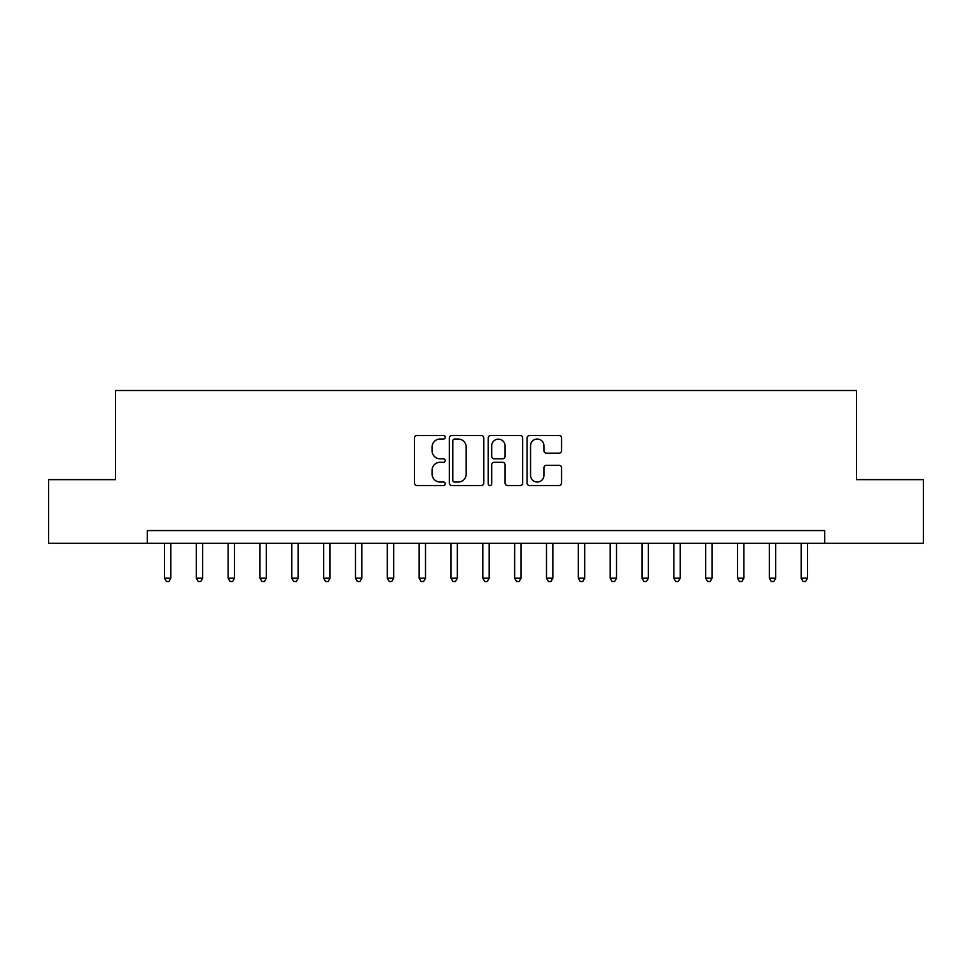 <?xml version="1.0" encoding="UTF-8"?>
<svg xmlns="http://www.w3.org/2000/svg" width="972" height="972" viewBox="0 0 972 972"><rect width="100%" height="100%" fill="white"/><g stroke="black" fill="none" stroke-linecap="round" stroke-linejoin="round"><path stroke-width="1.46" d="M445.249 437.291A1.75 1.75 0 0 0 443.499 435.529L416.939 435.529A2.503 2.503 0 0 0 414.449 438.032L414.449 483.035A2.503 2.503 0 0 0 416.939 485.526L443.499 485.526A1.75 1.75 0 0 0 445.249 483.777A1.75 1.75 0 0 0 443.499 482.027L440.061 482.027A7.995 7.995 0 0 1 432.066 474.032L432.066 470.278A7.995 7.995 0 0 1 440.061 462.283L443.499 462.283A1.75 1.75 0 0 0 445.249 460.534A1.75 1.75 0 0 0 443.499 458.784L440.061 458.784A7.995 7.995 0 0 1 432.066 450.789L432.066 447.035A7.995 7.995 0 0 1 440.061 439.04L443.499 439.04A1.75 1.75 0 0 0 445.249 437.291M559.058 453.159A2.503 2.503 0 0 0 561.561 450.656L561.561 438.032A2.503 2.503 0 0 0 559.058 435.529L529.558 435.529A2.503 2.503 0 0 0 527.055 438.032L527.055 483.035A2.503 2.503 0 0 0 529.558 485.526L559.058 485.526A2.503 2.503 0 0 0 561.561 483.035L561.561 467.787A2.503 2.503 0 0 0 559.058 465.284L546.434 465.284A2.503 2.503 0 0 0 543.931 467.787L543.931 475.344A6.683 6.683 0 0 1 537.249 482.027A6.683 6.683 0 0 1 530.554 475.344L530.554 445.723A6.683 6.683 0 0 1 537.249 439.04A6.683 6.683 0 0 1 543.931 445.723L543.931 450.656A2.503 2.503 0 0 0 546.434 453.159L559.058 453.159M147.282 543.299L48.6 543.299L48.6 479.633L115.449 479.633L115.449 390.501L856.551 390.501L856.551 479.633L923.4 479.633L923.4 543.299L824.718 543.299L824.718 530.566L147.282 530.566L147.282 543.299L824.718 543.299M483.813 438.032A2.503 2.503 0 0 0 481.31 435.529L451.81 435.529A2.503 2.503 0 0 0 449.319 438.032L449.319 483.035A2.503 2.503 0 0 0 451.81 485.526L481.31 485.526A2.503 2.503 0 0 0 483.813 483.035L483.813 438.032M490.69 435.529L520.19 435.529A2.503 2.503 0 0 1 522.681 438.032L522.681 483.035A2.503 2.503 0 0 1 520.19 485.526L507.566 485.526A2.503 2.503 0 0 1 505.063 483.035L505.063 464.786A2.503 2.503 0 0 0 502.56 462.283L494.189 462.283A2.503 2.503 0 0 0 491.686 464.786L491.686 483.777A1.75 1.75 0 0 1 489.937 485.526A1.75 1.75 0 0 1 488.187 483.777L488.187 438.032A2.503 2.503 0 0 1 490.69 435.529M454.568 439.04A1.75 1.75 0 0 0 452.818 440.79L452.818 480.277A1.75 1.75 0 0 0 454.568 482.027L458.189 482.027A7.995 7.995 0 0 0 466.183 474.032L466.183 447.035A7.995 7.995 0 0 0 458.189 439.04L454.568 439.04M505.063 445.844A6.683 6.683 0 0 0 498.369 439.162A6.683 6.683 0 0 0 491.686 445.844L491.686 456.281A2.503 2.503 0 0 0 494.189 458.784L502.56 458.784A2.503 2.503 0 0 0 505.063 456.281L505.063 445.844M164.475 543.299L164.475 578.194L170.841 578.194L170.841 543.299M170.841 578.194L168.934 581.499L166.382 581.499L164.475 578.194M196.308 543.299L196.308 578.194L202.674 578.194L202.674 543.299M202.674 578.194L200.767 581.499L198.215 581.499L196.308 578.194M228.141 543.299L228.141 578.194L234.507 578.194L234.507 543.299M234.507 578.194L232.6 581.499L230.048 581.499L228.141 578.194M259.974 543.299L259.974 578.194L266.34 578.194L266.34 543.299M266.34 578.194L264.433 581.499L261.893 581.499L259.974 578.194M291.807 543.299L291.807 578.194L298.173 578.194L298.173 543.299M298.173 578.194L296.266 581.499L293.726 581.499L291.807 578.194M323.652 543.299L323.652 578.194L330.018 578.194L330.018 543.299M330.018 578.194L328.099 581.499L325.559 581.499L323.652 578.194M355.485 543.299L355.485 578.194L361.851 578.194L361.851 543.299M361.851 578.194L359.932 581.499L357.392 581.499L355.485 578.194M387.318 543.299L387.318 578.194L393.684 578.194L393.684 543.299M393.684 578.194L391.777 581.499L389.225 581.499L387.318 578.194M419.151 543.299L419.151 578.194L425.517 578.194L425.517 543.299M425.517 578.194L423.61 581.499L421.058 581.499L419.151 578.194M450.984 543.299L450.984 578.194L457.35 578.194L457.35 543.299M457.35 578.194L455.443 581.499L452.891 581.499L450.984 578.194M482.817 543.299L482.817 578.194L489.183 578.194L489.183 543.299M489.183 578.194L487.276 581.499L484.724 581.499L482.817 578.194M514.65 543.299L514.65 578.194L521.016 578.194L521.016 543.299M521.016 578.194L519.109 581.499L516.557 581.499L514.65 578.194M546.483 543.299L546.483 578.194L552.849 578.194L552.849 543.299M552.849 578.194L550.942 581.499L548.39 581.499L546.483 578.194M578.316 543.299L578.316 578.194L584.682 578.194L584.682 543.299M584.682 578.194L582.775 581.499L580.223 581.499L578.316 578.194M610.149 543.299L610.149 578.194L616.515 578.194L616.515 543.299M616.515 578.194L614.608 581.499L612.068 581.499L610.149 578.194M641.982 543.299L641.982 578.194L648.348 578.194L648.348 543.299M648.348 578.194L646.441 581.499L643.901 581.499L641.982 578.194M673.827 543.299L673.827 578.194L680.193 578.194L680.193 543.299M680.193 578.194L678.274 581.499L675.734 581.499L673.827 578.194M705.66 543.299L705.66 578.194L712.026 578.194L712.026 543.299M712.026 578.194L710.107 581.499L707.567 581.499L705.66 578.194M737.493 543.299L737.493 578.194L743.859 578.194L743.859 543.299M743.859 578.194L741.952 581.499L739.4 581.499L737.493 578.194M769.326 543.299L769.326 578.194L775.692 578.194L775.692 543.299M775.692 578.194L773.785 581.499L771.233 581.499L769.326 578.194M801.159 543.299L801.159 578.194L807.525 578.194L807.525 543.299M807.525 578.194L805.618 581.499L803.066 581.499L801.159 578.194"/></g></svg>
